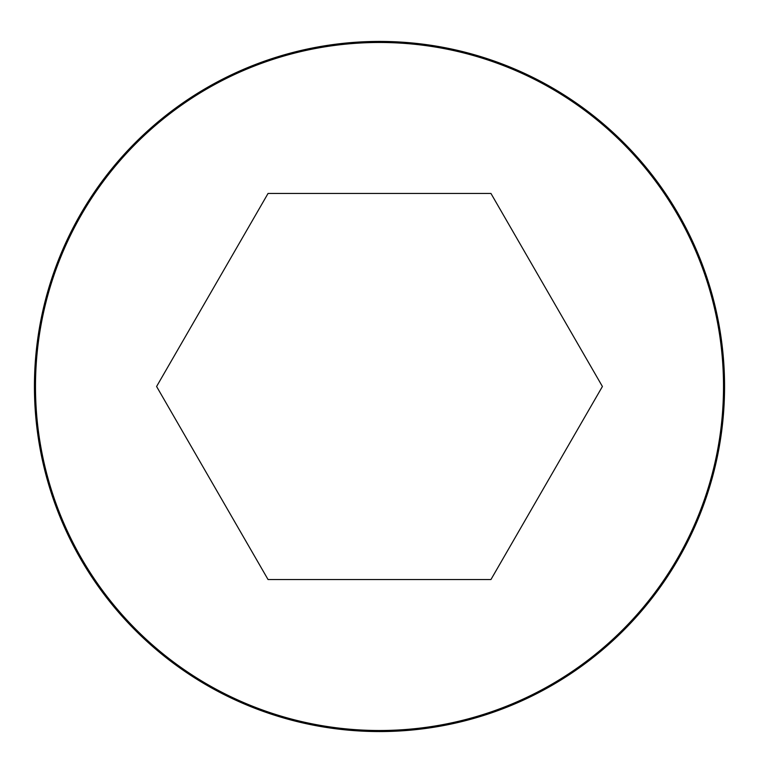 <?xml version="1.0" encoding="UTF-8"?>
<svg xmlns="http://www.w3.org/2000/svg" width="759" height="759" viewBox="0 0 759 759"><rect width="100%" height="100%" fill="white"/><g stroke="black" fill="none" stroke-linecap="round" stroke-linejoin="round"><path stroke-width="1.14" d="M379.5 41.422A345.06 345.06 0 0 0 80.663 559.022A345.06 345.06 0 0 0 678.337 559.022A345.06 345.06 0 0 0 379.5 41.422A345.06 345.06 0 0 0 80.663 559.022A345.06 345.06 0 0 0 678.337 559.022A345.06 345.06 0 0 0 379.5 41.422M602.409 386.492L490.95 193.45L268.05 193.45L156.591 386.492L268.05 579.534L490.95 579.534L602.409 386.492M379.5 42.485A343.998 343.998 0 0 0 81.583 558.491A343.998 343.998 0 0 0 677.417 558.491A343.998 343.998 0 0 0 379.5 42.485"/></g></svg>
